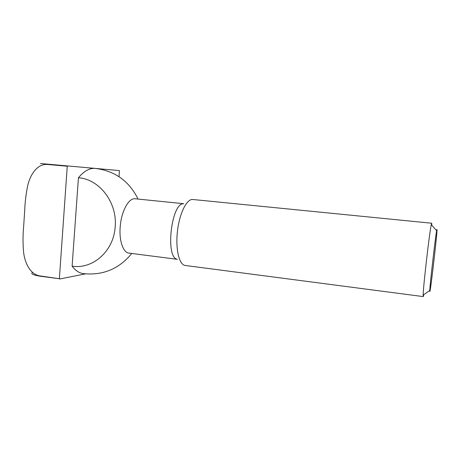 <?xml version="1.0" encoding="UTF-8"?>
<svg xmlns="http://www.w3.org/2000/svg" width="460" height="460" viewBox="0 0 460 460"><rect width="100%" height="100%" fill="white"/><g stroke="black" fill="none" stroke-linecap="round" stroke-linejoin="round"><path stroke-width="0.69" d="M177.353 259.319L128.995 253.115C123.222 252.684 119.019 240.856 120.186 226.975C121.21 211.784 128.421 198.277 134.757 198.737L183.753 203.705M429.784 290.398C430.025 283.63 435.344 237.394 436.643 230.748L436.931 229.494C437.926 227.079 431.031 287.799 429.899 291.473L429.784 290.398L423.166 295.119L423.269 296.596L184.765 265.408C178.974 264.092 175.415 248.555 177.456 231.156C179.423 213.745 186.409 199.421 192.355 199.456L431.71 223.232L431.796 225.245M423.166 295.119C423.137 287.379 429.485 232.179 431.273 224.652L431.71 223.232M423.815 294.653L423.436 296.28M78.43 177.755C99.538 179.147 117.49 202.71 115.172 226.814C113.769 251.039 92.816 269.583 72.117 266.133L78.43 177.755C83.967 171.062 89.579 167.946 95.272 168.412L40.468 163.513M67.252 166.227L59.369 278.731L39.796 275.885C29.952 274.338 24.662 262.269 23.615 252.31C22.81 243.806 22.828 235.077 23.673 226.119L24.702 210.375C25.041 202.055 26.013 193.988 27.611 186.162C29.722 175.944 36.627 163.668 47.34 164.456L67.252 166.227L67.453 165.905M32.424 272.573C30.532 273.775 33.045 274.976 39.962 276.178L59.369 278.731M59.53 279.024L85.508 273.873M131.773 253.471C119.042 268.968 102.844 275.672 83.168 273.596C79.091 273.016 75.405 270.526 72.117 266.133M119.042 176.709L119.376 170.591L95.283 168.417C114.902 170.855 129.156 181.067 138.034 199.048M177.295 259.267C165.019 257.755 171.384 202.429 183.684 203.74M47.34 164.456L47.552 164.134M39.962 276.178L39.796 275.885M436.643 230.748L431.273 224.652"/></g></svg>
